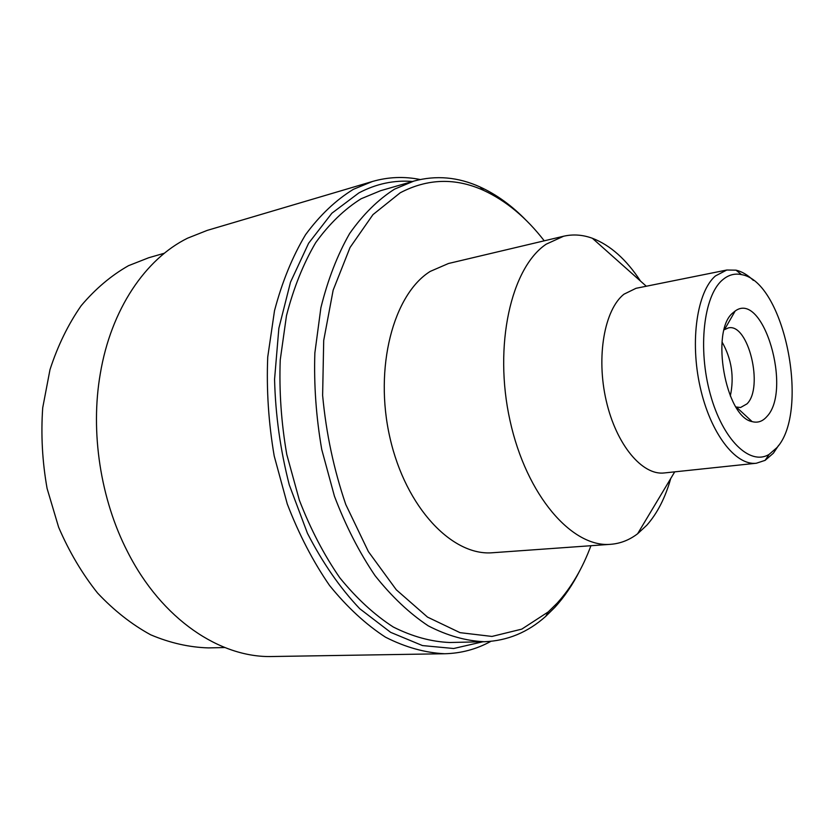 <?xml version="1.0" encoding="UTF-8"?>
<svg xmlns="http://www.w3.org/2000/svg" width="834" height="834" viewBox="0 0 834 834"><rect width="100%" height="100%" fill="white"/><g stroke="black" fill="none" stroke-linecap="round" stroke-linejoin="round"><path stroke-width="1.25" d="M735.932 406.971L740.54 407.513L746.962 403.885C763.986 387.57 748.317 322.779 728.363 327.918L724.12 329.816M732.846 312.896C710.193 330.775 725.538 416.99 752.101 421.608C757.616 423.109 762.484 421.493 766.717 416.729C792.55 390.625 763.319 290.169 735.171 311.019L732.846 312.896M776.819 447.722C810.408 411.496 784.356 281.339 741.52 274.626C734.546 273.125 728.103 274.98 722.181 280.193C703.667 296.174 697.641 348.737 710.307 394.253C722.776 439.925 749.954 465.998 769.052 454.436L776.819 447.722M753.373 280.412C747.702 274.939 741.916 271.519 736.026 270.164L726.8 270.018L715.416 275.939C697.12 291.671 689.77 340.741 700.122 386.913C710.307 433.169 735.567 465.883 756.375 463.235L765.143 460.337L773.399 453.175L778.633 445.366M726.8 270.018L636.019 288.303L623.947 294.204C604.441 309.643 596.029 356.681 606.203 400.643C616.211 444.689 642.274 475.693 664.291 472.951L756.375 463.235M640.512 281.079C626.313 259.426 610.269 245.154 592.369 238.263C582.674 234.74 573.083 234.062 563.607 236.23L546.218 244.164C511.127 267.547 493.321 345.505 509.991 420.503C526.379 495.625 572.27 548.001 610.78 544.3C620.465 543.528 629.409 540.015 637.614 533.76L646.809 525.222C657.307 513.358 665.282 497.773 670.745 478.487M563.607 236.23L448.494 263.492L430.25 271.394C393.387 294.298 373.851 367.721 389.937 437.683C405.72 507.75 452.445 556.455 492.779 552.723L610.78 544.3M544.248 240.817C526.285 217.591 506.092 200.796 483.678 190.413C455.437 177.642 427.613 178.434 400.205 192.8L372.954 214.63L350.04 247.5L333.152 290.169L323.707 340.46L322.622 395.358C326.115 433.159 333.84 469.563 345.797 504.56L368.409 551.649L396.306 589.794L427.508 617.097L460.014 632.652L491.956 636.436L521.771 629.128L548.219 611.937L557.122 603.18C571.227 587.626 582.497 568.465 590.931 545.717M526.317 220.51C511.972 205.696 496.532 194.52 480.019 186.952C458.106 177.017 436.057 175.057 413.852 181.093L394.576 189.13C378.052 199.639 363.071 214.432 349.644 233.51C337.426 254.912 327.835 279.661 320.882 307.777L314.856 352.98C313.834 384.891 316.128 417.073 321.747 449.526L334.444 496.23C345.683 525.785 359.193 552.233 374.998 575.575C391.761 596.664 409.515 613.428 428.28 625.865C447.222 635.654 465.925 640.939 484.377 641.721C507.364 640.835 527.828 632.37 545.759 616.326L554.839 607.371C564.462 596.831 572.812 584.53 579.891 570.466M413.852 181.093L380.585 190.705L361.132 198.753C344.432 209.198 329.294 223.825 315.7 242.642C303.326 263.7 293.578 288.032 286.479 315.638L280.234 359.954C279.088 391.219 281.267 422.723 286.781 454.488L299.354 500.181C310.529 529.079 324.009 554.954 339.813 577.795C356.587 598.426 374.403 614.825 393.252 626.991C412.309 636.571 431.147 641.742 449.766 642.503L484.377 641.721M412.507 181.478C394.096 179.956 376.217 183.772 358.86 192.925L331.88 213.212L308.611 243.257L290.513 282.142L278.858 328.252L274.563 379.303C275.46 414.946 280.37 450.131 289.273 484.846L307.454 533.301C322.654 562.877 340.084 588.012 359.746 608.716L390.635 632.339L422.452 645.568L453.665 648.508L482.969 641.753M420.148 179.518C404.146 176.276 388.237 176.933 372.433 181.489L353.397 189.318C335.852 200.066 319.902 215.193 305.546 234.708C292.453 256.591 282.101 281.923 274.501 310.717L267.735 357.015C266.38 389.718 268.538 422.723 274.209 456.01L287.261 503.944C298.906 534.281 312.99 561.438 329.534 585.447C347.09 607.121 365.751 624.374 385.517 637.197C405.48 647.32 425.225 652.834 444.741 653.741C461.181 653.356 476.558 649.217 490.861 641.346M372.433 181.489L207.207 230.392L187.598 238.17C145.648 258.811 111.037 309.143 100.278 373.788C90.166 431.939 100.466 499.212 127.508 551.681C161.702 619.412 220.322 658.12 272.457 656.514L444.741 653.741M164.423 253.213L148.671 257.758L128.509 265.681C111.183 275.522 95.41 288.856 81.19 305.682C68.18 324.363 57.786 345.672 49.998 369.618L42.711 407.805C40.845 434.587 42.294 461.473 47.09 488.463L58.63 527.244C69.17 551.733 82.149 573.667 97.557 593.026C114.029 610.53 131.741 624.457 150.683 634.799C169.938 642.951 189.182 647.32 208.406 647.903L224.794 647.538M730.313 396.004C734.389 376.947 731.626 358.933 722.035 341.971M736.61 408.034L737.319 407.941M736.453 407.148L752.101 421.608M741.52 274.626L736.026 270.164M646.298 286.229L592.369 238.263M483.678 190.413L480.019 186.952M548.219 611.937L545.759 616.326M674.727 471.846L637.614 533.76M769.052 454.436L765.143 460.337M724.558 329.503L735.171 311.019"/></g></svg>
